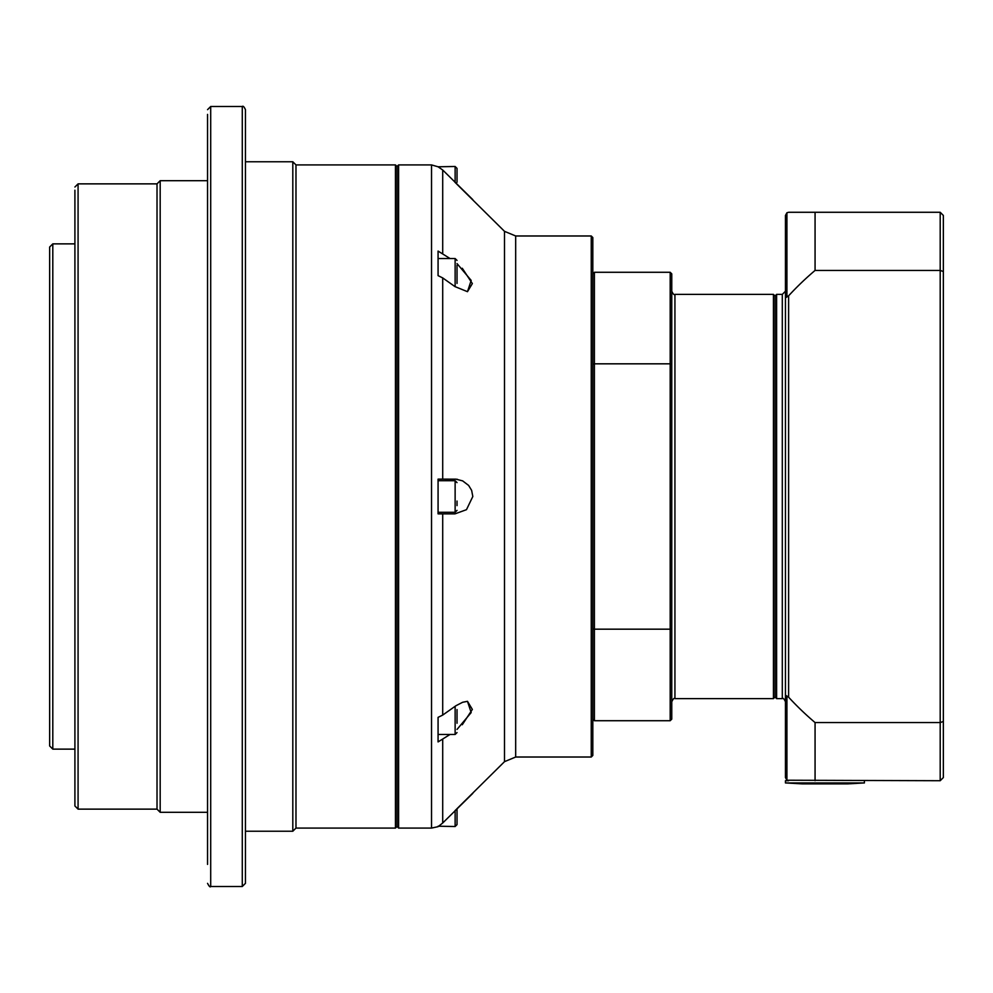 <?xml version="1.0" encoding="UTF-8"?>
<svg xmlns="http://www.w3.org/2000/svg" width="993" height="993" viewBox="0 0 993 993"><rect width="100%" height="100%" fill="white"/><g stroke="black" fill="none" stroke-linecap="round" stroke-linejoin="round"><path stroke-width="1.49" d="M457.028 182.29L457.028 168.388L457.028 182.29M454.968 182.29L472.817 199.655L442.704 170.002L438.074 166.787L455.129 166.489L455.129 182.451M457.028 505.611L457.028 501.055M940.197 780.721L943.35 777.556L943.35 721.464L940.197 722.569L940.197 780.721L786.915 780.225L786.915 696.043L788.616 697.198A296.237 296.237 0 0 0 815.067 722.569L815.067 780.721M785.451 215.444L786.915 212.775L788.616 212.279L815.067 212.279L815.067 270.431A296.237 296.237 0 0 0 788.616 295.802L786.915 296.957L786.915 212.775L785.451 215.444L785.451 297.801L786.915 296.957M785.451 297.801L785.451 695.199L786.915 696.043M785.451 695.199L785.451 777.556L786.915 780.225L785.451 777.556M785.451 701.766L785.451 291.234L782.298 294.387L776.613 294.387L776.613 698.613L782.298 698.613C783.067 697.806 784.11 698.861 785.451 701.766M773.448 698.613L674.93 698.613L674.93 294.387L773.448 294.387L773.448 698.613L775.036 697.024L775.036 295.976L776.613 294.387M943.35 721.464L943.35 215.444L940.197 212.279L940.197 722.569L815.067 722.569M943.35 271.536L940.197 270.431L815.067 270.431M815.067 212.279L940.197 212.279M785.451 782.931L864.406 782.931L847.823 783.874L802.034 783.874L785.451 782.931L785.451 780.721L788.616 780.721M671.764 719.131L670.188 720.719L671.764 719.131L671.764 364.257L671.764 654.399M671.764 338.601L671.764 320.329M671.764 628.743L670.188 629.177L670.188 363.823L671.764 364.257L671.764 273.869L670.188 272.281L670.188 363.823L594.397 363.823L594.397 272.281L670.188 272.281L671.764 273.869M591.245 757.026L592.821 755.45L592.821 273.869L594.397 272.281L592.821 273.869L592.821 237.55L591.245 235.974L591.245 757.026L515.677 757.026L515.677 235.974L591.245 235.974M592.821 364.257L594.397 363.823L594.397 629.177L670.188 629.177L670.188 720.719L594.397 720.719L594.397 629.177L592.821 628.743M592.821 719.131L594.397 720.719L592.821 719.131M295.976 496.5L295.976 828.088L292.811 831.24L292.811 161.76L295.976 164.912L295.976 496.5M157.018 183.866L157.018 809.134L78.075 809.134L78.075 183.866L157.018 183.866L160.183 180.701L160.183 812.299L207.549 812.299M295.976 164.912L395.45 164.912L395.45 828.088L295.976 828.088M395.45 828.088L397.026 826.511L397.026 166.489L395.45 164.912M245.445 496.5L245.445 109.652C244.104 106.748 243.049 105.692 242.28 106.499L242.28 886.501L245.445 883.348L245.445 496.5M245.445 510.712L245.445 482.288M207.549 114.394L207.549 864.406M207.549 850.194L207.549 800.904M207.549 192.096L207.549 142.806M207.549 298.334L207.549 326.759M207.549 666.241L207.549 694.666M74.909 190.184L74.909 805.981L78.075 809.134M52.803 243.868L49.65 247.021L49.65 745.979L52.803 749.132L52.803 243.868L74.909 243.868M442.704 479.135L455.924 479.16L462.639 480.873L468.634 485.44L471.638 490.381L472.817 496.5L466.474 509.682L454.968 513.865L438.074 513.865L438.074 479.135L442.704 479.135L442.704 277.916L438.074 275.644L438.074 251.08L450.015 258.528M450.015 734.472L438.074 741.92L438.074 717.356L442.704 715.084L455.924 705.738L462.639 702.274L467.48 701.319L471.179 712.577L457.028 729.421M438.074 166.787L431.533 164.912L431.533 828.088L438.074 826.673L442.704 822.998L472.817 793.345L454.968 810.71M515.677 235.974L504.506 231.344L504.506 761.656L457.028 808.662L457.028 824.612L457.028 808.662M462.279 724.741L472.358 709.424L467.48 701.319M457.413 479.309L454.968 479.135M457.028 263.579L471.179 280.423L467.48 291.681L472.358 283.576L462.279 268.259M457.028 184.338L504.506 231.344M467.48 291.681L454.968 286.592L442.704 277.916M438.074 718.684L438.074 717.356M455.129 810.549L455.129 826.511L438.074 826.213M438.074 275.644L438.074 274.316M397.026 826.511L398.603 828.088L398.603 164.912L431.533 164.912M457.028 269.761L457.028 278.872M457.028 283.427L457.028 265.205M457.028 723.239L457.028 709.573M457.028 482.61L455.129 480.711L455.129 512.289L457.028 510.39M788.616 697.198L788.616 295.802M782.298 294.387L782.298 698.613M242.28 886.501L210.702 886.501L210.702 106.499L242.28 106.499M442.704 715.084L442.704 513.865M442.704 822.998L442.704 739.648M442.704 253.352L442.704 170.002M438.074 258.528L455.129 258.528L455.129 286.716M455.129 706.284L455.129 734.472L438.074 734.472M455.129 166.489L457.028 168.388M455.129 480.711L438.074 480.711M455.129 512.289L438.074 512.289M775.036 697.024L776.613 698.613M864.406 782.931L864.406 780.721M674.93 294.387C674.16 295.194 673.105 294.139 671.764 291.234M674.93 698.613C674.16 697.806 673.105 698.861 671.764 701.766M773.448 294.387L775.036 295.976M245.445 831.24L292.811 831.24M245.445 161.76L292.811 161.76M160.183 180.701L207.549 180.701M157.018 809.134L160.183 812.299M210.702 106.499L207.549 109.652M210.702 886.501C210.206 887.506 209.151 886.451 207.549 883.348M78.075 183.866L74.909 187.019M52.803 749.132L74.909 749.132M504.506 761.656L515.677 757.026M398.603 828.088L431.533 828.088M397.026 166.489L398.603 164.912M455.129 258.528L457.028 260.427M455.129 734.472L457.028 732.573M455.129 826.511L457.028 824.612"/></g></svg>
